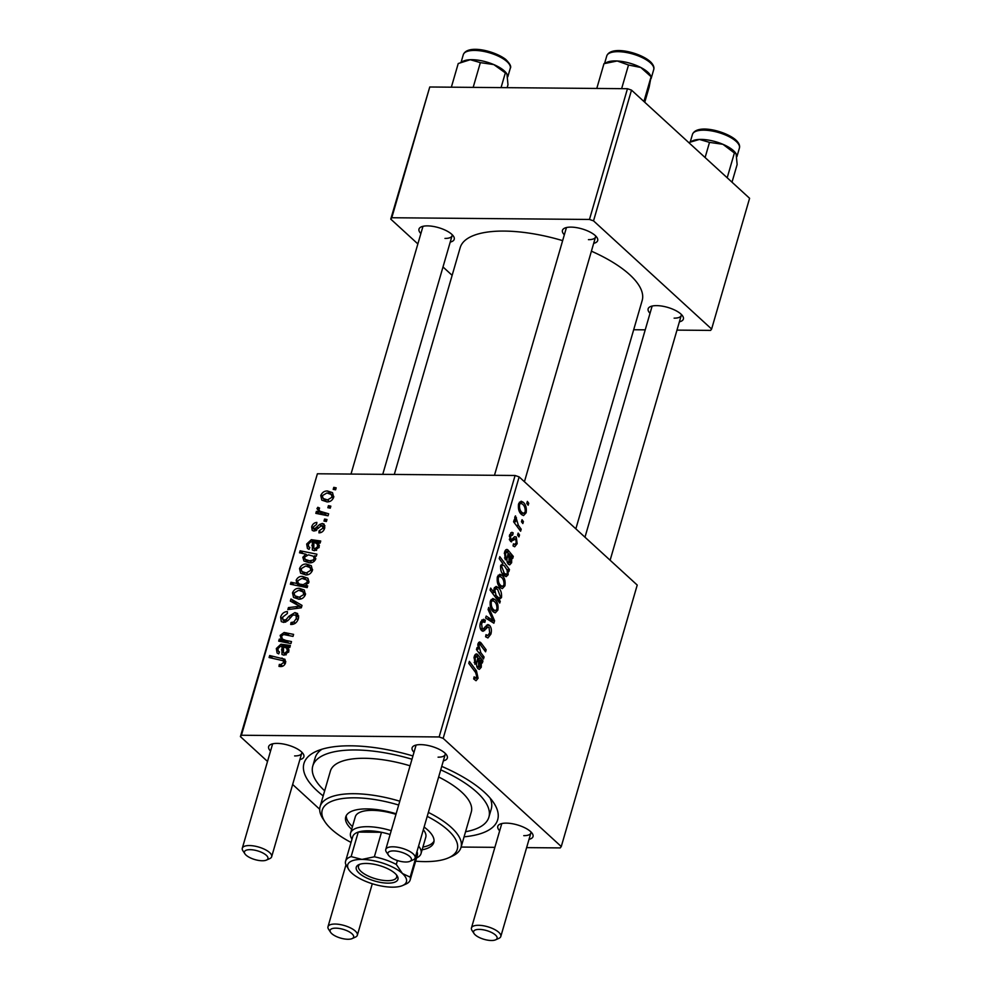 <?xml version="1.0" encoding="UTF-8"?>
<svg xmlns="http://www.w3.org/2000/svg" width="990" height="990" viewBox="0 0 990 990"><rect width="100%" height="100%" fill="white"/><g stroke="black" fill="none" stroke-linecap="round" stroke-linejoin="round"><path stroke-width="1.49" d="M650.034 313.31A18.34 6.831 16.2 0 1 650.393 306.615A18.34 6.831 16.2 0 1 656.679 305.625A18.34 6.831 16.2 0 1 682.654 315.996A18.34 6.831 16.2 0 1 679.375 321.837M674.116 318.149A15.283 5.692 -163.8 0 0 681.231 315.488A15.283 5.692 -163.8 0 0 681.256 314.35M420.874 233.566A18.34 6.831 16.2 0 1 421.245 226.883A18.34 6.831 16.2 0 1 427.519 225.881A18.34 6.831 16.2 0 1 453.507 236.251A18.34 6.831 16.2 0 1 450.227 242.092M444.968 238.417A15.283 5.692 -163.8 0 0 452.071 235.744A15.283 5.692 -163.8 0 0 452.108 234.605M564.337 234.816A18.34 6.831 16.2 0 1 564.708 228.121A18.34 6.831 16.2 0 1 570.982 227.118A18.34 6.831 16.2 0 1 596.958 237.501A18.34 6.831 16.2 0 1 593.691 243.342M588.431 239.654A15.283 5.692 -163.8 0 0 595.534 236.981A15.283 5.692 -163.8 0 0 595.572 235.855M499.678 830.82A18.34 6.831 16.2 0 1 500.049 824.126A18.34 6.831 16.2 0 1 506.323 823.135A18.34 6.831 16.2 0 1 532.298 833.506A18.34 6.831 16.2 0 1 529.031 839.347M523.772 835.659A15.283 5.692 -163.8 0 0 530.875 832.986A15.283 5.692 -163.8 0 0 530.912 831.86M270.53 751.076A18.34 6.831 16.2 0 1 270.901 744.393A18.34 6.831 16.2 0 1 277.175 743.391A18.34 6.831 16.2 0 1 303.15 753.761A18.34 6.831 16.2 0 1 299.883 759.602M294.624 755.927A15.283 5.692 -163.8 0 0 301.727 753.254A15.283 5.692 -163.8 0 0 301.752 752.115M413.993 752.313A18.34 6.831 16.2 0 1 414.352 745.631A18.34 6.831 16.2 0 1 420.639 744.629A18.34 6.831 16.2 0 1 446.614 754.999A18.34 6.831 16.2 0 1 443.347 760.84M438.075 757.164A15.283 5.692 -163.8 0 0 445.191 754.491A15.283 5.692 -163.8 0 0 445.215 753.353M323.186 795.898A100.869 37.595 16.2 0 1 316.342 751.311A100.869 37.595 16.2 0 1 350.868 745.817A100.869 37.595 16.2 0 1 412.929 755.952M441.738 766.371A100.869 37.595 16.2 0 1 493.75 802.853A100.869 37.595 16.2 0 1 464.075 836.822M465.56 831.736A91.699 34.18 -163.8 0 0 488.887 817.158L491.263 808.991A91.699 34.18 -163.8 0 0 490.112 798.076M562.642 240.632A94.755 35.318 -163.8 0 0 504.257 231.078A94.755 35.318 -163.8 0 0 460.189 247.636L394.305 474.433M519.527 534.934L518.958 536.914L517.56 535.12L518.154 533.09L519.527 534.934L517.621 534.922M523.413 521.569L522.844 523.549L521.445 521.742L522.039 519.713L523.413 521.569L521.507 521.544M512.721 534.971L510.444 536.209L510.902 539.265L511.582 539.637L514.59 536.691L516.285 536.976L517.164 543.696L514.676 546.777L513.03 545.911L513.464 543.807L514.738 544.463L516.223 542.73L515.79 539.043L510.493 541.394L509.516 535.231L511.867 532.286L513.167 532.868L512.721 534.971L509.739 534.55M515.79 539.043L512.597 538.82M511.558 541.876L510.493 541.394M514.59 536.691L516.285 536.976L514.243 536.964M508.885 571.577L507.92 570.252L508.142 574.732L506.15 576.675L503.947 575.524C501.435 573.457 500.346 570.153 500.693 565.612L502.871 563.657L499.22 558.657L499.802 556.652L509.466 569.572L508.885 571.577M484.63 622.091C483.343 621.163 482.34 621.794 481.635 623.972L482.192 628.638L483.355 628.761L487.835 624.529L489.506 625.309C491.387 627.487 491.844 630.432 490.879 634.145L487.909 637.956L485.583 636.768L486.028 634.664L487.736 635.592L489.679 632.882L489.035 627.388L487.959 627.054L483.058 631.311L481.685 630.679C479.94 628.774 479.519 626.138 480.422 622.772L483.442 619.282L485.335 620.235L484.877 622.314L480.818 621.609M489.035 627.388L484.914 627.029M480.373 628.625L483.355 628.761M497.871 610.075L495.285 612.884L493.428 611.981C490.693 609.704 489.666 606.115 490.347 601.202L492.859 598.505L494.913 599.532C497.525 601.784 498.514 605.298 497.871 610.075L496.51 610.063M480.15 644.564L478.776 645.232L480.806 652.62L484.073 656.989L483.491 658.994L476.462 649.588L477.044 647.571L478.22 649.155L477.997 643.723L479.556 641.953L480.707 642.522L486.164 649.799L485.57 651.804L480.15 644.564L477.861 644.267M473.913 677.841L476.871 676.974L475.633 672.557L468.79 663.387L469.371 661.382L476.462 670.861L478.071 678.249L476.042 680.724L473.69 678.942L474.123 676.826L475.769 678.237L473.839 678.212M526.63 847.626L560.241 847.91L561.268 846.549L637.226 585.065L519.144 476.895L443.174 738.367L439.127 736.956L515.097 475.485L519.144 476.895M561.268 846.549L443.174 738.367M476.97 656.457L475.089 657.917L475.67 662.496L474.965 664.34L474.173 656.853C474.915 654.303 476.004 653.462 477.465 654.341L482.934 660.912L482.34 662.954L481.326 662.273L481.276 667.223L479.346 669.351L478.022 668.72C476.462 666.827 476.153 664.302 477.106 661.172L477.799 657.57L476.376 656.184L474.408 656.16M476.512 653.895L477.465 654.341L475.522 654.316M500.259 601.277L499.752 603.034L490.087 590.102L490.669 588.097L494.035 592.639L494.035 588.505L496.077 586.427L498.255 587.553C500.779 589.656 501.868 593.01 501.497 597.614L498.985 599.544L500.259 601.277L498.428 601.264M499.529 599.618L497.129 599.532M494.592 620.792L493.886 623.205L485.62 618.057L486.201 616.065L493.131 620.631L488.095 609.568L488.714 607.427L494.592 620.792L489.939 620.742M504.925 585.808L502.338 588.617L500.482 587.714C497.735 585.437 496.708 581.848 497.388 576.947L499.913 574.25L501.955 575.264C504.578 577.517 505.568 581.031 504.925 585.808L503.564 585.795M507.325 551.962L505.445 553.422L506.039 558.001L505.321 559.857L504.529 552.358C505.271 549.809 506.36 548.967 507.821 549.846L513.29 556.417L512.696 558.459L511.682 557.791L511.632 562.728L509.702 564.857L508.377 564.226C506.818 562.332 506.509 559.82 507.462 556.689L508.167 553.076L506.732 551.69L504.764 551.678M506.868 549.4L507.821 549.846L505.878 549.821M526.148 512.771L523.562 515.567L521.705 514.664C518.958 512.387 517.931 508.798 518.611 503.898L521.136 501.2L523.178 502.227C525.801 504.467 526.791 507.981 526.148 512.771L524.787 512.758M521.198 529.205L520.616 531.209L513.587 521.804L514.169 519.8L515.617 521.767L514.825 516.966L515.493 515.877L518.401 525.368L521.198 529.205L519.094 529.18M528.734 503.242L528.165 505.222L526.767 503.427L527.361 501.398L528.734 503.242L526.829 503.229M324.683 528.165C323.693 531.197 321.787 532.756 318.941 532.868L319.052 530.875L323.099 528.066L321.874 525.442L314.127 531.086L312.234 530.43L311.664 526.903C312.531 524.118 314.276 522.633 316.887 522.423L316.54 524.403L313.248 527.002L314.412 529.106L319.671 524.44L322.307 523.462L324.089 524.106L324.683 528.165M324.831 527.62L321.874 525.442M315.711 530.751L313.57 528.796L316.045 530.603M320.723 541.01L320.129 543.052L318.471 543.238L319.164 547.198L314.412 550.7L312.32 549.982L312.345 542.013L310.897 541.728L308.249 544.215L308.731 546.827L309.845 547.433L309.041 549.413L307.432 548.46L306.677 544.03L311.33 539.686L320.723 541.01M306.281 564.028L311.305 565.711L312.456 570.277C311.157 573.408 308.979 574.967 305.947 574.955L300.601 573.198L299.537 568.607C300.935 565.439 303.175 563.916 306.281 564.028L312.605 569.584M285.603 662.718C284.687 665.305 283.004 666.592 280.554 666.579L278.982 666.394L279.329 664.401L280.826 664.599L283.561 662.57L283.19 660.726L269.082 657.533L269.664 655.529L284.934 659.266L285.603 662.718M305.477 585.399L307.692 585.87L307.185 587.627L290.379 584.249L290.961 582.244L296.814 583.457L296.183 580.177C297.619 577.418 299.723 576.168 302.495 576.415L307.915 578.259L309.016 582.083L305.477 585.399L307.333 587.095M290.949 598.975L302.024 605.385L301.319 607.798L287.867 609.593L288.437 607.6L299.76 606.301L290.33 601.103L290.949 598.975L297 604.519L301.517 607.13M294.933 612.587L297.557 613.503L298.411 618.614C297.05 622.611 294.476 624.566 290.689 624.467L291.048 622.487L293.807 622.005L296.369 618.465L295.923 615.062L292.83 615.075L288.3 620.21L283.771 622.425L281.308 621.596L280.615 617.042C281.816 613.602 284.068 611.758 287.372 611.523L287.372 613.515L282.67 617.129L283.016 620.025L286.036 619.715L288.882 616.312L294.933 612.587L298.733 616.065M333.779 487.352L336.179 487.835L335.598 489.815L333.185 489.382L333.779 487.352L335.783 489.196M267.51 761.446L240.409 736.61L317.394 473.777L241.424 735.248L439.127 736.956M317.394 473.777L515.097 475.485M299.228 588.295L304.264 589.978L305.403 594.544C304.103 597.675 301.938 599.235 298.893 599.222L293.56 597.465L292.496 592.874C293.882 589.706 296.121 588.184 299.228 588.295L305.563 593.851M290.367 645.505L289.773 647.547L288.115 647.732L288.795 651.692L284.056 655.194L281.964 654.477L281.989 646.507L280.541 646.21L277.881 648.71L278.363 651.309L279.489 651.927L278.685 653.907L277.076 652.955L276.321 648.524L280.974 644.181L290.367 645.505M285.838 640.431L291.506 641.582L290.924 643.587L278.697 641.124L279.291 639.119L281.333 639.528L280.145 635.382L284.118 632.499L293.597 634.392L293.015 636.397L283.586 634.516L281.568 636.026L282.336 639.008L285.838 640.431L288.808 643.154M316.899 554.177L316.317 556.182L314.622 555.811L315.674 559.202C314.189 561.875 312.085 563.087 309.363 562.815L303.93 560.996L302.829 557.271L305.873 554.177L299.512 552.804L300.094 550.799L316.899 554.177M327.504 490.99L332.529 492.661L333.68 497.24C332.38 500.371 330.202 501.93 327.158 501.905L321.824 500.16L320.76 495.569C322.158 492.401 324.398 490.867 327.504 490.99L333.828 496.547M328.445 505.68L330.846 506.162L330.276 508.142L327.863 507.709L328.445 505.68L330.462 507.511M321.874 514.565L316.961 508.625L317.827 507.288L319.609 508.093L318.916 509.083L319.708 511.162L328.631 513.798L328.049 515.802L315.822 513.352L316.404 511.347L318.929 511.867L317.976 511.125M324.571 519.045L326.972 519.527L326.391 521.507L323.978 521.074L324.571 519.045L326.576 520.889M319.696 809.251L292.656 784.476M461.105 847.056L494.876 847.341M321.96 749.232A91.699 34.18 -163.8 0 0 315.154 757.833L312.778 766A91.699 34.18 -163.8 0 0 324.671 790.8M676.974 330.115L710.597 330.4L711.612 329.039L749.591 198.297L631.509 90.127L593.53 220.869L589.471 219.458L627.462 88.716L631.509 90.127M711.612 329.039L593.53 220.869M417.867 243.936L390.753 219.112L429.759 86.996L627.462 88.716M429.759 86.996L391.78 217.738L589.471 219.458M452.145 275.344L443 266.966M633.687 329.732L645.22 329.843M575.846 528.833L642.176 300.502A94.755 35.318 -163.8 0 0 591.414 251.175M391.78 217.738L390.753 219.112M566.763 227.477A15.283 5.692 -163.8 0 0 566.181 228.455L494.468 475.311M652.46 305.984A15.283 5.692 -163.8 0 0 651.878 306.95L584.979 537.211M423.312 226.24A15.283 5.692 -163.8 0 0 422.718 227.217L351.005 474.062M241.424 735.248L240.409 736.61M272.955 743.75A15.283 5.692 -163.8 0 0 272.374 744.727L242.303 848.22A15.283 5.692 16.2 0 1 249.406 845.559A15.283 5.692 16.2 0 1 264.949 849.494A15.283 5.692 16.2 0 1 271.656 856.746A15.283 5.692 16.2 0 1 269.787 858.59L266.434 860.087A12.227 4.554 -163.8 0 0 264.466 853.9A12.227 4.554 -163.8 0 0 250.136 849.668A12.227 4.554 -163.8 0 0 244.926 853.85A12.227 4.554 -163.8 0 0 262.239 860.755A12.227 4.554 -163.8 0 0 266.434 860.087M502.103 823.494A15.283 5.692 -163.8 0 0 501.522 824.46L471.45 927.964A15.283 5.692 16.2 0 1 478.566 925.291A15.283 5.692 16.2 0 1 494.097 929.239A15.283 5.692 16.2 0 1 500.804 936.49A15.283 5.692 16.2 0 1 498.935 938.334L495.582 939.832A12.227 4.554 -163.8 0 0 493.614 933.632A12.227 4.554 -163.8 0 0 479.284 929.4A12.227 4.554 -163.8 0 0 474.074 933.582A12.227 4.554 -163.8 0 0 491.399 940.5A12.227 4.554 -163.8 0 0 495.582 939.832M416.419 744.987A15.283 5.692 -163.8 0 0 415.837 745.965L385.766 849.47A15.283 5.692 16.2 0 1 392.869 846.797A15.283 5.692 16.2 0 1 408.412 850.732A15.283 5.692 16.2 0 1 415.119 857.996A15.283 5.692 16.2 0 1 413.238 859.827L409.885 861.337A12.227 4.554 -163.8 0 0 407.93 855.137A12.227 4.554 -163.8 0 0 393.599 850.905A12.227 4.554 -163.8 0 0 388.389 855.088A12.227 4.554 -163.8 0 0 405.702 862.005A12.227 4.554 -163.8 0 0 409.885 861.337M292.966 624.245L291.048 622.487M293.399 624.133L291.617 622.5M295.243 623.316L293.807 622.005M297.953 619.913L296.369 618.465M282.447 618.725L280.615 617.042M285.912 621.968L284.241 620.433M287.447 621.002L286.036 619.715M290.268 609.283L288.437 607.6M301.344 607.749L299.76 606.301M293.993 594.26L292.496 592.874M294.079 592.973L294.834 595.782L299.265 597.23L303.794 594.52L303.027 591.834L298.646 590.275L294.079 592.973M301.096 598.913L299.265 597.23M304.994 595.609L303.794 594.52M293.931 584.954L290.961 582.244M299.735 586.13L296.814 583.457M297.52 581.402L296.183 580.177M305.625 579.274L302.495 576.415M300.428 584.211L303.237 584.682L307.358 582.231L306.739 580.004L301.95 578.395L297.606 580.833L298.312 583.085L303.299 586.847M308.484 583.271L307.358 582.231M306.244 587.429L303.237 584.682M281.63 666.493L279.329 664.401M282.62 666.233L280.826 664.599M285.095 663.968L283.561 662.57M272.646 658.251L269.664 655.529M285.801 661.506L281.989 658.004M283.487 647.868L281.989 646.507M277.72 649.799L276.321 648.524M284.006 646.965L280.974 644.181M288.944 649.725L283.264 644.527M289.946 646.953L288.597 645.715M287.372 651.049L286.642 648.116L283.511 646.854L283.449 652.806L284.625 653.214L287.372 651.049L288.622 652.2M286.271 654.712L284.625 653.214M282.261 641.842L279.291 639.119M284.303 642.25L281.333 639.528M281.457 636.582L280.145 635.382M286.976 635.122L284.118 632.499M301.047 569.993L299.537 568.607M301.133 568.706L301.888 571.515L306.318 572.975L310.848 570.252L310.08 567.567L305.7 566.008L301.133 568.706M308.15 574.646L306.318 572.975M312.036 571.341L310.848 570.252M308.905 562.778L302.829 557.271M306.826 555.043L305.873 554.177M303.138 553.583L300.094 550.799M304.487 557.16L305.155 559.338L309.548 560.823L312.988 560.093L314.251 558.546L313.323 556.232L308.509 554.821L304.487 557.16M311.516 562.617L309.548 560.823M315.798 558.484L313.323 556.232M315.501 559.684L314.251 558.546M314.276 561.281L312.988 560.093M311.912 562.518L310.08 560.835M313.842 543.374L312.345 542.013M308.076 545.304L306.677 544.03M314.362 542.471L311.33 539.686M319.3 545.23L313.62 540.033M320.302 542.458L318.953 541.221M317.728 546.567L316.998 543.621L313.867 542.359L313.805 548.312L314.981 548.72L317.728 546.567L318.978 547.705M316.627 550.217L314.981 548.72M320.884 532.571L319.052 530.875M324.324 529.18L323.099 528.066M313.273 528.375L311.664 526.903M316.8 530.083L315.513 528.908M320.995 525.64L319.671 524.44M324.955 525.888L322.307 523.462M322.27 496.943L320.76 495.569M322.344 495.668L323.111 498.477L327.542 499.925L332.071 497.203L331.304 494.517L326.91 492.971L322.344 495.668M329.373 501.596L327.542 499.925M333.259 498.304L332.071 497.203M319.374 514.07L316.404 511.347M319.498 510.951L316.961 508.625M319.188 508.538L317.827 507.288M474.358 670.836L476.462 670.861M475.868 678.224L478.071 678.249M480.496 662.273L481.326 662.273M476.994 667.186L481.276 667.223M473.925 657.904L475.089 657.917M474.136 662.483L475.67 662.496M474.495 655.924L478.789 655.962M479.606 660.182L481.845 660.194M479.989 660.887L482.934 660.912M476.834 666.716L480.484 665.713L478.665 658.783L478.603 666.74L479.308 667.087L476.957 667.062M477.663 658.783L478.665 658.783M481.982 656.964L484.073 656.989M476.598 649.143L478.22 649.155M478.566 642.51L480.707 642.522M484.098 649.787L486.164 649.799M477.762 645.22L478.776 645.232M491.968 592.626L494.035 592.639M494.443 587.515L498.255 587.553M500.173 597.601L501.497 597.614M496.101 595.448L499.108 598.232L500.482 596.896L497.698 589.545L496.139 588.728L494.814 590.04L496.101 595.448L494.072 595.436M493.8 590.028L494.814 590.04M495.606 597.49L497.735 597.514M491.127 599.507L494.913 599.532M491.288 602.18C491.028 605.732 491.894 608.306 493.886 609.889L495.433 610.682L496.918 609.184C497.116 605.682 496.262 603.133 494.332 601.512L492.772 600.707L490.112 602.168M491.696 609.877L493.886 609.889M489.704 620.606L493.131 620.631M489.221 634.132L490.879 634.145M485.83 635.568L487.736 635.592M481.536 630.531L484.654 630.568M481.845 619.988L485.112 620.012M481.635 620.21L485.335 620.235M480.138 623.96L481.635 623.972M486.375 625.284L489.506 625.309M498.18 575.24L501.955 575.264M498.329 577.913C498.069 581.464 498.948 584.038 500.94 585.622L502.487 586.414L503.96 584.917C504.17 581.427 503.304 578.865 501.373 577.244L499.814 576.44L497.166 577.9M498.737 585.61L500.94 585.622M507.152 570.24L507.92 570.252M503.143 574.695L508.142 574.732M506.905 569.559L509.466 569.572M501.683 566.367L504.294 573.321L506.435 574.324L507.363 573.21L507.078 570.042L504.368 565.81L503.007 565.117L500.532 566.354M502.153 573.297L504.294 573.321M502.846 574.336L506.435 574.324M502.338 573.594L504.603 573.618M510.852 557.778L511.682 557.791M507.363 562.691L511.632 562.728M504.281 553.41L505.445 553.422M504.492 557.989L506.039 558.001M504.851 551.43L509.157 551.467M509.961 555.687L512.201 555.699M510.345 556.392L513.29 556.417M507.202 562.233L510.852 561.219L509.021 554.289L508.959 562.246L509.664 562.592L507.313 562.567M508.019 554.289L509.021 554.289M510.704 532.843L513.167 532.868M509.281 536.196L510.444 536.209M509.343 539.241L510.902 539.265M509.442 539.612L511.582 539.637M515.827 543.683L517.164 543.696M519.404 502.19L523.178 502.227M519.552 504.863C519.292 508.414 520.158 510.989 522.163 512.585L523.71 513.377L525.183 511.867C525.393 508.377 524.527 505.816 522.596 504.207L521.037 503.39L518.389 504.851M519.96 512.56L522.163 512.585M513.6 521.742L515.617 521.767M514.701 517.745L516.471 517.77M514.726 518.525L515.926 518.537M422.111 849.791A45.849 17.09 -163.8 0 0 433.781 842.502A45.849 17.09 -163.8 0 0 424.104 827.046M396.136 813.78A45.849 17.09 -163.8 0 0 367.043 808.904A45.849 17.09 -163.8 0 0 345.733 816.923A45.849 17.09 -163.8 0 0 351.673 829.323M422.903 847.069A45.849 17.09 -163.8 0 0 434.028 841.104M398.673 805.031A70.302 26.198 -163.8 0 0 354.94 797.816A70.302 26.198 -163.8 0 0 324.992 821.861A70.302 26.198 -163.8 0 0 351.054 842.428M415.627 861.189A70.302 26.198 -163.8 0 0 424.574 861.609A70.302 26.198 -163.8 0 0 448.643 857.785A70.302 26.198 -163.8 0 0 427.21 816.354M324.992 821.861L322.975 818.792A73.359 27.336 16.2 0 1 320.104 806.528A73.359 27.336 16.2 0 1 354.21 793.708A73.359 27.336 16.2 0 1 399.787 801.207M410.07 765.802A73.359 27.336 -163.8 0 0 364.493 758.291A73.359 27.336 -163.8 0 0 330.388 771.111L320.104 806.528M411.976 759.231A91.699 34.18 -163.8 0 0 355.41 749.975A91.699 34.18 -163.8 0 0 312.778 766M351.982 839.198A36.68 13.674 16.2 0 1 350.571 833.097L355.323 816.75A36.68 13.674 16.2 0 1 372.376 810.352A36.68 13.674 16.2 0 1 395.963 814.349M423.324 829.731A36.68 13.674 16.2 0 1 425.774 837.218L421.022 853.566A36.68 13.674 16.2 0 1 416.567 857.959M488.887 817.158A91.699 34.18 -163.8 0 0 440.723 769.849M428.361 812.406A73.359 27.336 16.2 0 1 460.993 847.452L471.277 812.048A73.359 27.336 -163.8 0 0 438.644 776.989M460.993 847.452A73.359 27.336 16.2 0 1 451.997 856.276L448.643 857.785M346.277 815.599A45.849 17.09 -163.8 0 0 352.465 826.601M732.006 182.185L737.142 164.513L736.115 153.772L734.394 152.992L727.192 177.779M705.103 157.546L709.508 142.374L722.935 144.305L734.394 152.992M688.755 142.572L699.423 139.442L709.508 142.374M735.991 153.599A24.453 9.12 -163.8 0 0 735.768 153.252A24.453 9.12 -163.8 0 0 722.935 144.305A24.453 9.12 -163.8 0 0 699.423 139.442A24.453 9.12 16.2 0 0 692.752 140.753L690.129 141.929M506.843 73.854A24.453 9.12 -163.8 0 0 506.62 73.508A24.453 9.12 -163.8 0 0 503.254 70.005A24.453 9.12 -163.8 0 0 493.775 64.573L506.967 74.04L507.981 84.769L507.14 87.677M501.064 87.615L505.234 73.248M480.36 62.63L493.775 64.573A24.453 9.12 -163.8 0 0 470.275 59.709L480.36 62.63L473.171 87.38M451.353 87.194L458.234 63.533L470.275 59.709A24.453 9.12 -163.8 0 0 463.605 61.009L460.981 62.184M650.084 74.757A24.453 9.12 -163.8 0 0 648.797 73.149A24.453 9.12 -163.8 0 0 640.79 67.481L651.098 76.7L650.084 74.757M643.908 101.475L651.098 76.7L649.168 87.083L644.75 102.255M628.514 65.006L640.79 67.481A24.453 9.12 -163.8 0 0 617.216 60.984L628.514 65.006L621.633 88.667M603.974 63.694L617.216 60.984A24.453 9.12 -163.8 0 0 607.056 62.259L603.974 63.694L596.784 88.444M335.82 928.162A12.227 4.554 -163.8 0 0 330.611 932.345A12.227 4.554 -163.8 0 0 347.936 939.263A12.227 4.554 -163.8 0 0 352.118 938.594A12.227 4.554 -163.8 0 0 350.151 932.394A12.227 4.554 -163.8 0 0 335.82 928.162M330.611 932.345L328.593 929.276A15.283 5.692 16.2 0 1 327.987 926.727A15.283 5.692 16.2 0 1 335.103 924.054A15.283 5.692 16.2 0 1 350.633 927.989A15.283 5.692 16.2 0 1 357.341 935.253A15.283 5.692 16.2 0 1 355.472 937.085L352.118 938.594M244.926 853.85L242.897 850.781A15.283 5.692 16.2 0 1 242.303 848.22M474.074 933.582L472.057 930.526A15.283 5.692 16.2 0 1 471.45 927.964M388.389 855.088L386.36 852.019A15.283 5.692 16.2 0 1 385.766 849.47M395.084 873.452A21.706 8.093 16.2 0 1 397.089 875.717A21.706 8.093 16.2 0 1 385.679 883.055A21.706 8.093 16.2 0 1 359.098 873.13A21.706 8.093 16.2 0 1 358.912 864.629A21.706 8.093 16.2 0 1 395.084 873.452M360.026 864.208A19.862 7.4 -163.8 0 0 358.491 866.114A19.862 7.4 -163.8 0 0 361.09 871.509A19.862 7.4 -163.8 0 0 381.67 880.16A19.862 7.4 -163.8 0 0 396.644 877.202A19.862 7.4 -163.8 0 0 396.371 874.764M350.571 833.097A36.68 13.674 16.2 0 1 391.223 830.684M390.11 834.508A33.623 12.536 -163.8 0 0 381.484 832.293A33.623 12.536 -163.8 0 0 358.256 832.083A33.623 12.536 -163.8 0 0 352.725 836.674L345.597 861.189A33.623 12.536 16.2 0 1 351.128 856.598L361.956 859.419L374.356 856.796A33.623 12.536 16.2 0 1 396.297 864.431L402.435 873.514L410.169 877.14A33.623 12.536 16.2 0 1 410.169 879.949A33.623 12.536 16.2 0 1 406.049 883.996L402.695 885.493A30.566 11.397 -163.8 0 0 402.435 873.514A30.566 11.397 -163.8 0 0 361.956 859.419A30.566 11.397 -163.8 0 0 348.938 869.876A30.566 11.397 -163.8 0 0 351.747 873.069A30.566 11.397 -163.8 0 0 392.238 887.164A30.566 11.397 -163.8 0 0 402.695 885.493M410.169 879.949L417.297 855.434A33.623 12.536 -163.8 0 0 417.297 852.625L416.802 852.18M410.169 877.14L417.297 852.625A33.623 12.536 -163.8 0 0 416.963 851.648M418.584 846.066A36.68 13.674 16.2 0 1 421.022 853.566M374.356 856.796L381.484 832.293L358.256 832.083L351.128 856.598M397.423 860.533L396.297 864.431M348.728 869.542L345.597 863.998A33.623 12.536 16.2 0 1 345.597 861.189M290.392 617.698L288.882 616.312M297.619 608.293L295.849 606.66M305.663 587.317L302.767 584.669M282.967 651.234L281.482 649.861M288.808 647.695L286.234 645.319M289.29 635.605L286.246 632.82M313.323 546.74L311.838 545.379M319.176 543.201L316.59 540.825M318.335 528.388L317.134 527.286M326.836 515.555L323.767 512.746M477.725 658.449L480.472 658.474M477.019 661.506L478.232 661.506M477.923 643.995L481.944 644.032M478.714 652.596L480.806 652.62M495.408 597.218L497.45 597.242M487.006 618.923L490.743 618.948M483.219 628.86L486.115 628.885M508.08 553.967L510.84 553.992M507.375 557.011L508.588 557.024M509.59 540.033L513.723 540.07M516.236 525.356L518.401 525.368M735.087 140.481A24.453 9.108 -163.8 0 0 709.892 130.643A24.453 9.108 -163.8 0 0 692.443 134.442C696.502 124.035 723.504 130.42 734.803 139.107C738.664 142.3 740.198 145.295 739.406 148.079A24.453 9.108 -163.8 0 0 735.087 140.481M463.295 54.698C467.354 44.29 494.357 50.688 505.655 59.363C510.011 63.694 511.545 66.677 510.258 68.335A24.453 9.108 -163.8 0 0 505.94 60.736A24.453 9.108 -163.8 0 0 480.744 50.898A24.453 9.108 -163.8 0 0 463.295 54.698L461.142 62.123M606.759 55.935C611.003 44.785 642.102 52.953 651.222 62.556C653.573 65.229 654.402 67.568 653.722 69.585A24.453 9.108 -163.8 0 0 651.482 63.892A24.453 9.108 -163.8 0 0 626.187 52.47A24.453 9.108 -163.8 0 0 606.759 55.935L604.605 63.36M295.923 615.062L298.658 617.562M283.016 620.025L285.368 622.178M294.834 595.782L298.572 599.21M303.027 591.834L305.514 594.111M298.312 583.085L302.16 586.612M306.739 580.004L309.016 582.095M283.19 660.726L285.541 662.879M278.363 651.309L279.366 652.224M286.642 648.116L288.981 650.257M283.449 652.806L285.764 654.922M282.336 639.008L286.333 642.659M301.888 571.515L305.625 574.942M310.08 567.567L312.568 569.844M305.155 559.338L308.942 562.803M308.731 546.827L309.721 547.742M316.998 543.621L319.349 545.775M313.805 548.312L316.119 550.428M323.111 498.477L326.849 501.893M331.304 494.517L333.779 496.794M319.708 511.162L323.866 514.961M496.139 588.728L493.985 588.704M499.108 598.232L496.151 598.207M492.772 600.707L490.52 600.683M495.433 610.682L492.228 610.657M488.243 627.017L484.952 626.992M482.86 628.959L480.484 628.935M499.814 576.44L497.562 576.415M502.487 586.414L499.282 586.389M503.007 565.117L500.866 565.104M514.738 544.463L513.34 544.451M515.245 538.795L512.634 538.77M521.037 503.39L518.785 503.378M523.71 513.377L520.505 513.34M692.443 134.442L690.29 141.855M739.406 148.079L736.956 156.531M510.258 68.335L507.808 76.787M653.722 69.585L651.098 78.618M345.98 864.79L327.987 926.727M372.302 883.748L357.341 935.253M271.656 856.746L301.727 753.254M382.759 474.334L452.071 235.744M500.804 936.49L530.875 832.986M610.125 560.229L681.231 315.488M595.534 236.981L524.428 481.734M445.191 754.491L415.119 857.996M348.938 869.876L348.369 869.022"/></g></svg>
